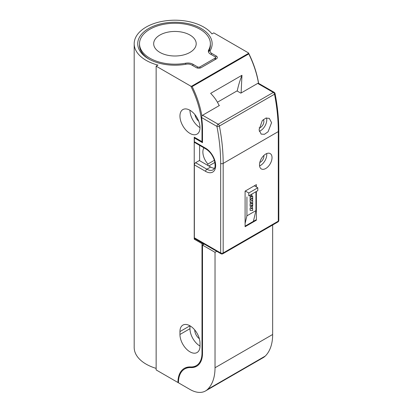 <?xml version="1.0" encoding="UTF-8"?>
<svg xmlns="http://www.w3.org/2000/svg" width="413" height="413" viewBox="0 0 413 413"><rect width="100%" height="100%" fill="white"/><g stroke="black" fill="none" stroke-linecap="round" stroke-linejoin="round"><path stroke-width="0.62" d="M189.97 351.84A14.171 8.183 -120 0 0 197.058 352.542A14.171 8.183 -120 0 0 199.995 346.058L199.995 343.162A14.171 8.183 -120 0 0 193.805 328.898A14.171 8.183 -120 0 0 182.887 325.103A14.171 8.183 -120 0 0 179.949 331.593L179.949 334.484A14.171 8.183 -120 0 0 189.97 351.84M189.97 110.266A14.171 8.183 -120 0 0 182.887 109.564A14.171 8.183 -120 0 0 180.713 120.921A14.171 8.183 -120 0 0 189.97 133.409A14.171 8.183 -120 0 0 197.058 134.111A14.171 8.183 -120 0 0 199.231 122.754A14.171 8.183 -120 0 0 189.97 110.266A14.171 8.183 -120 0 0 199.995 127.622M201.245 28.533A37.206 21.481 0 0 0 148.628 28.533A37.206 21.481 0 0 0 148.628 58.914L148.628 58.914A37.206 21.481 0 0 0 186.263 64.185A5.317 3.067 0 0 1 191.637 64.939L196.237 67.593A3.541 2.044 180 0 0 201.245 67.593L216.278 58.914A3.541 2.044 180 0 0 216.278 56.018L211.683 53.365A5.317 3.067 0 0 1 210.377 50.262A37.206 21.481 0 0 0 201.245 28.533M139.506 43.726A35.435 20.459 0 0 0 149.883 58.192A35.435 20.459 0 0 0 185.721 63.21A7.088 4.094 0 0 1 192.892 64.216L197.486 66.87A1.771 1.022 180 0 0 199.995 66.87L215.028 58.192A1.771 1.022 180 0 0 215.545 57.464A1.771 1.022 180 0 0 215.028 56.741L210.429 54.088A7.088 4.094 0 0 1 208.353 51.197A7.088 4.094 0 0 1 208.689 49.952A35.435 20.459 0 0 0 210.372 43.726A35.435 20.459 0 0 0 199.995 29.256A35.435 20.459 0 0 0 161.38 24.821A35.435 20.459 0 0 0 139.506 43.726L139.506 45.172A35.435 20.459 0 0 0 149.274 59.276M211.972 33.912A40.748 23.526 0 0 0 203.754 27.088A40.748 23.526 0 0 0 159.346 21.987A40.748 23.526 0 0 0 134.189 43.726A40.748 23.526 0 0 0 146.125 60.36A40.748 23.526 0 0 0 157.947 65.104L156.145 66.147L190.863 86.188L191.575 86.24L248.58 53.329L248.487 52.916L213.774 32.875L211.972 33.912M134.189 43.726L134.189 347.503A40.748 23.526 0 0 0 146.125 364.137A40.748 23.526 0 0 0 156.145 368.375M208.689 49.952L208.689 51.398A35.435 20.459 0 0 0 210.372 45.172L210.372 43.726M198.705 121.195A7.439 4.295 60 0 1 194.895 114.597M199.345 338.691A7.439 4.295 60 0 1 194.735 329.941M189.97 35.043A21.259 12.276 0 0 0 166.8 32.384A21.259 12.276 0 0 0 153.677 43.726A21.259 12.276 0 0 0 159.903 52.405A21.259 12.276 0 0 0 183.073 55.063A21.259 12.276 0 0 0 196.201 43.726A21.259 12.276 0 0 0 189.97 35.043M259.111 127.865A4.786 2.762 120 0 0 263.886 121.551A4.786 2.762 120 0 0 263.257 119.641M259.049 129.899L262.281 120.627L265.858 118.092L269.286 118.345L271.578 122.666L268.073 131.778L264.465 134.292L261.181 134.122L259.049 129.899M259.271 131.303A8.859 5.116 120 0 0 266.767 119.884A8.859 5.116 120 0 0 266.493 117.927M259.813 162.443A4.786 2.762 120 0 0 263.886 156.269A4.786 2.762 120 0 0 263.814 155.51M272.028 157.642A8.859 5.116 120 0 0 270.195 153.584A8.859 5.116 120 0 0 263.365 155.959A8.859 5.116 120 0 0 259.498 164.875A8.859 5.116 120 0 0 261.336 168.927A8.859 5.116 120 0 0 268.161 166.558A8.859 5.116 120 0 0 272.028 157.642M259.57 165.907A8.859 5.116 120 0 0 266.767 154.601A8.859 5.116 120 0 0 266.695 153.569M256.37 186.96L256.37 184.621L245.095 191.126L245.095 226.716L256.37 220.206L255.869 219.917L245.095 226.133M256.37 220.206L256.37 191.477M194.358 164.875L194.358 237.78L220.666 252.968L220.666 163.419C220.666 151.623 219.422 139.289 216.933 126.409L201.585 117.55A70.866 40.913 60 0 1 202.499 129.073L202.499 142.671L194.358 137.968L194.358 141.726L205.633 148.236A1.771 1.022 120 0 0 205.999 149.047C209.938 151.53 212.767 155.396 214.486 160.652C216.076 168.969 214.073 168.468 213.082 169.826A12.4 7.16 -120 0 1 206.882 169.211A1.771 1.022 -60 0 0 205.633 171.385L194.358 164.875A1.771 1.022 -60 0 1 195.607 162.701L206.882 169.211L210.64 167.043L199.365 160.533L195.607 162.701M205.999 149.047L194.724 142.537A1.771 1.022 -60 0 1 194.358 141.726M214.481 168.236A12.4 7.16 60 0 1 210.64 167.043M194.358 137.968L194.982 137.606L202.499 141.943L201.998 141.654L201.998 128.784A70.158 40.505 -120 0 0 190.863 86.188M258.507 83.292L274.196 92.331A1.771 1.022 120 0 0 273.308 92.419L257.702 83.405L258.507 83.292A70.866 40.913 -120 0 0 248.781 53.886L248.58 53.329M201.585 117.55L201.885 115.986L202.582 115.232L218.188 124.241A1.771 1.022 120 0 0 216.933 126.409A1.771 0.743 169.1 0 0 219.401 126.037C221.915 139.042 223.17 151.504 223.17 163.419L278.29 131.592A1.771 1.022 -0 0 0 278.811 130.869L278.811 220.423A1.771 1.022 180 0 1 278.29 221.146L278.29 131.592C278.29 119.682 277.035 107.22 274.526 94.21A1.771 0.743 -10.9 0 0 275.048 93.529A1.771 1.771 0 0 0 274.196 92.331M220.666 163.419A1.771 1.022 0 0 0 223.17 163.419L223.17 252.968A1.771 1.022 0 0 1 220.666 252.968A1.771 1.022 120 0 0 221.032 253.778L194.724 238.59A1.771 1.022 -60 0 1 194.358 237.78M218.973 105.227L219.437 105.496L202.582 115.232M257.702 83.405L240.841 93.142L237.005 90.922L217.434 102.223M251.749 207.873L251.749 208.642L251.042 208.673M251.223 195.669L251.223 197.068L250.836 197.29L251.15 195.54M251.197 195.659L251.197 197.053L250.836 197.259M251.775 208.658L251.027 208.689L251.775 207.842L251.749 208.642M250.102 199.825L252.71 198.323L252.71 199.975L251.027 200.945L252.71 200.795L252.71 202.334L251.027 204.125L252.71 203.155L252.71 204.807L250.102 206.314L250.102 203.697L251.45 202.293L250.102 202.442L250.077 199.809L252.71 198.323M252.71 210.511L250.102 210.351L250.102 208.075L252.71 204.905L252.431 207.104L252.71 210.511M251.951 196.619L252.71 196.206L251.951 196.645L251.816 194.105L250.237 195.019L250.102 196.314L250.237 195.019M252.71 196.206L252.71 197.868L250.102 199.376L250.102 196.314M250.102 199.376L250.077 196.304M250.102 202.442L250.077 199.809M250.102 206.314L250.077 203.681L251.409 202.298M251.089 204.063L252.71 203.155M251.063 200.924L252.71 200.795M250.102 210.351L250.077 208.059L252.71 204.905M252.431 208.617L252.71 208.622M245.317 190.997L248.776 192.995L257.795 187.786L254.336 185.788M248.776 192.995L248.776 195.86L257.795 190.651L257.795 187.786M251.816 194.105L255.941 191.72L255.941 210.615L246.922 215.823L245.095 223.495M248.776 195.86L250.201 195.034M246.922 196.929L246.922 215.823M255.941 210.615L253.381 221.347M215.545 57.464L215.545 58.914A1.771 1.022 180 0 1 215.034 59.632M210.377 50.262L208.689 51.398A7.088 4.094 0 0 0 208.467 51.919M216.763 251.316L215.028 252.317L202.499 245.085L202.499 353.291A28.347 16.365 60 0 1 196.629 366.264A28.347 16.365 60 0 1 190.837 367.58A30.118 17.387 -120 0 0 184.683 368.974A30.118 17.387 -120 0 0 178.447 382.799L189.908 389.418A31.181 18.002 -120 0 0 205.498 390.961L263.127 357.689A31.181 18.002 -120 0 0 265.229 356.094A53.148 30.686 -120 0 0 272.652 334.484L272.652 224.997M205.498 390.961A31.181 18.002 -120 0 0 207.6 389.366A53.148 30.686 -120 0 0 215.028 367.756L215.028 252.317M196.877 366.114A28.347 16.365 60 0 1 191.338 367.291A30.118 17.387 -120 0 0 185.184 368.685L184.683 368.974M179.949 331.593L189.97 325.805L189.97 328.696A14.171 8.183 -120 0 0 199.995 346.058M178.452 382.231L177.946 382.51A30.825 17.8 60 0 1 190.625 366.935A27.64 15.957 -120 0 0 201.998 353.001L201.998 243.639L194.229 239.153L194.967 238.729M203.903 147.839A12.4 7.16 -120 0 0 207.884 164.038L214.378 160.29M207.884 164.038L207.884 165.453M208.761 165.959L214.899 162.412M201.998 243.639L203 243.639L203 244.795L202.499 245.085M177.946 382.51L156.145 369.924L156.145 66.147M199.618 145.366L199.618 160.678M248.781 53.886L192.159 86.575A70.866 40.913 60 0 1 201.885 115.986M192.159 86.575L191.575 86.24M248.487 52.916A70.158 40.505 60 0 1 258.6 83.328M241.115 92.982L241.961 75.28L210.64 93.364C214.321 97.07 217.161 101.17 219.164 105.656M237.217 91.046A63.778 36.824 -60 0 1 241.961 75.28M194.859 137.534L194.229 137.173L194.229 239.153M194.229 137.173L201.998 141.654M204.234 244.083L203 244.795M223.17 252.968L278.29 221.146A1.771 1.022 -120 0 1 277.923 221.957L222.803 253.778A1.771 1.022 -120 0 0 223.17 252.968M205.633 148.236A14.171 8.183 60 0 1 215.653 165.598A14.171 8.183 60 0 1 205.633 171.385M274.526 94.21L219.401 126.037A1.771 1.022 -120 0 0 218.188 124.241L273.308 92.419A1.771 1.022 -120 0 1 274.526 94.21M197.486 66.87L197.486 68.057M192.892 64.216L192.892 65.662M199.995 66.87L199.995 68.057M215.028 58.192L215.028 59.637M185.721 63.21L185.721 64.283M265.229 356.094L207.6 389.366M272.652 334.484L215.028 367.756M190.625 366.935L191.338 367.291L190.837 367.58M215.529 57.319L216.278 56.018M211.058 54.449L211.683 53.365M202.499 353.001L201.998 353.001M189.97 328.696L179.949 334.484M202.499 128.784L201.998 128.784M278.811 130.869C278.811 118.954 277.557 106.508 275.048 93.529M277.923 221.957A1.771 1.771 0 0 0 278.811 220.423M221.032 253.778A1.771 1.771 0 0 0 222.803 253.778"/></g></svg>
